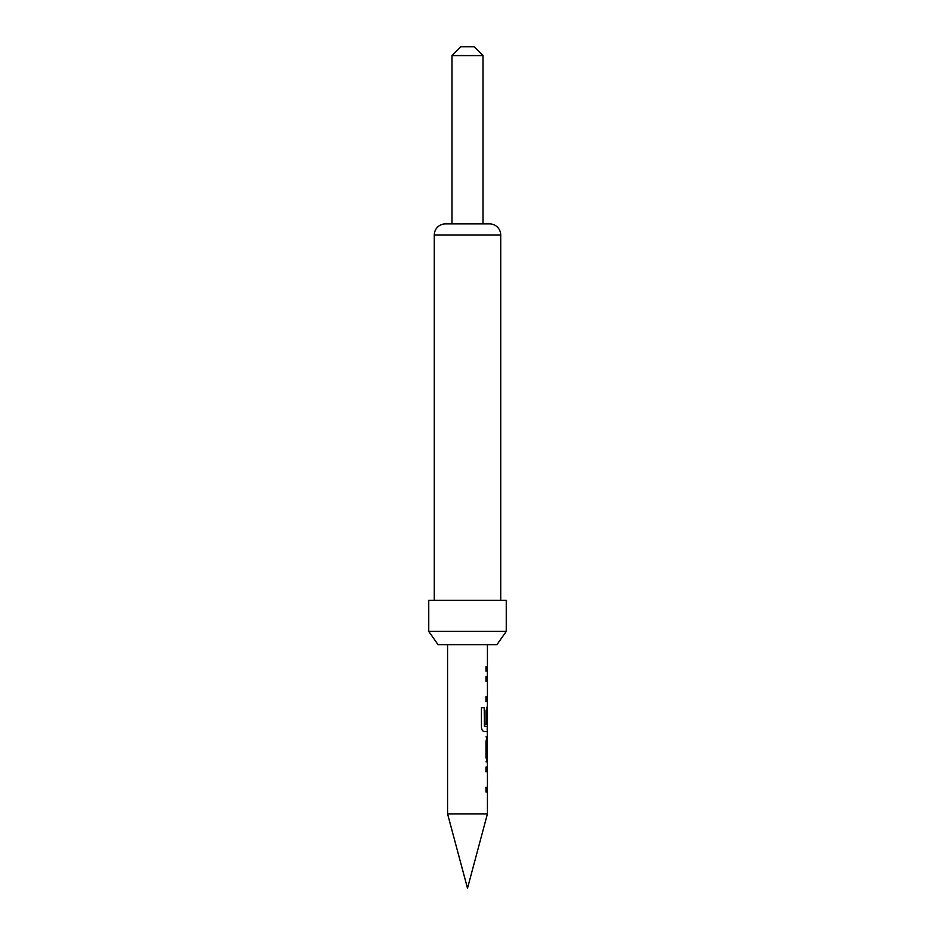 <?xml version="1.0" encoding="UTF-8"?>
<svg xmlns="http://www.w3.org/2000/svg" width="935" height="935" viewBox="0 0 935 935"><rect width="100%" height="100%" fill="white"/><g stroke="black" fill="none" stroke-linecap="round" stroke-linejoin="round"><path stroke-width="1.4" d="M447.573 813.871L467.5 888.25L487.427 813.871L447.573 813.871L447.573 644.659M452.002 55.609L460.861 46.75L474.138 46.75L482.998 55.609L452.002 55.609L452.002 223.909M506.256 631.37L496.952 644.659L438.048 644.659L428.744 631.37L506.256 631.37L506.256 600.363L428.744 600.363L428.744 631.37M500.716 600.363L500.716 234.977A11.068 11.068 0 0 0 489.648 223.909L445.352 223.909A11.068 11.068 0 0 0 434.284 234.977L434.284 600.363M487.158 792.038L485.978 792.015L485.978 787.375L487.427 787.387L487.427 771.737L485.978 771.737L485.978 767.086L487.17 767.086L487.205 771.737M486.001 761.815L487.158 761.815L485.978 757.479L485.978 741.198L487.158 736.862L486.001 736.862M487.205 736.862L487.205 756.859L487.427 741.513M487.205 757.163L487.427 767.086M487.205 726.425L487.205 731.591L484.178 731.591C482.647 731.287 481.724 729.838 481.42 727.243L481.42 707.713L484.353 707.713L484.353 726.121L487.252 726.425M487.205 711.079L487.205 724.298L485.978 724.298L485.978 710.974L487.158 706.626L487.205 710.775M487.205 731.591L487.427 736.862M487.205 696.715L487.427 706.626M487.17 701.355L485.978 701.355L485.978 696.715L487.252 696.704M485.779 681.054L487.427 681.054L487.427 696.715M487.252 681.054L485.978 681.054L485.978 676.402L487.17 676.402L487.205 681.054M487.205 666.48L487.427 676.402M486.001 671.131L486.001 666.48M486.948 701.355L485.779 701.355M484.166 707.713L484.517 726.425M486.948 731.591L483.991 731.591M486.995 711.079L487.205 724.298M486.995 724.298L485.779 724.298M487.205 741.513L487.252 757.163M485.779 771.737L487.252 771.737M485.768 787.375L487.252 787.387M500.716 234.977L434.284 234.977M482.998 55.609L482.998 223.909M487.427 644.659L487.427 666.48M487.427 710.775L487.427 726.425M487.427 792.038L487.427 813.871M487.205 787.387L487.205 792.027"/></g></svg>
